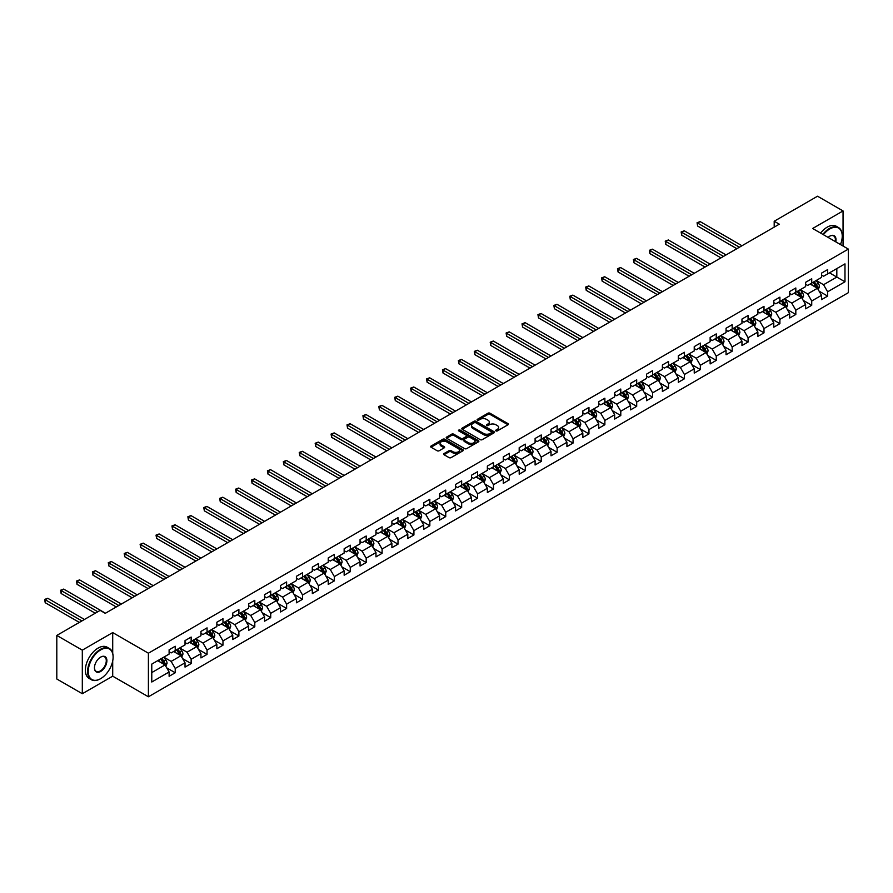 <?xml version="1.0" encoding="UTF-8"?>
<svg xmlns="http://www.w3.org/2000/svg" width="893" height="893" viewBox="0 0 893 893"><rect width="100%" height="100%" fill="white"/><g stroke="black" fill="none" stroke-linecap="round" stroke-linejoin="round"><path stroke-width="1.34" d="M495.961 430.906A0.993 0.569 0 0 0 497.356 430.906L507.994 424.767A1.418 0.815 0 0 0 508.418 424.186A1.418 0.815 0 0 0 507.994 423.617L489.978 413.213A1.418 0.815 0 0 0 487.98 413.213L477.342 419.353A0.993 0.569 0 0 0 478.737 420.156L480.11 419.364A4.532 2.612 0 0 1 486.518 419.364L488.024 420.235A4.532 2.612 0 0 1 489.353 422.076A4.532 2.612 0 0 1 488.024 423.929L486.652 424.722A0.993 0.569 0 0 0 488.047 425.537L489.431 424.744A4.532 2.612 0 0 1 495.838 424.744L497.334 425.604A4.532 2.612 0 0 1 498.662 427.457A4.532 2.612 0 0 1 497.334 429.31L495.961 430.102A0.993 0.569 0 0 0 495.961 430.906L495.961 430.102M444.022 453.555A1.418 0.815 0 0 0 443.609 454.135A1.418 0.815 0 0 0 444.022 454.716L449.079 457.629A1.418 0.815 0 0 0 451.077 457.629L462.898 450.809A1.418 0.815 0 0 0 463.311 450.228A1.418 0.815 0 0 0 462.898 449.659L444.87 439.244A1.418 0.815 0 0 0 442.872 439.244L431.051 446.065A1.418 0.815 0 0 0 430.638 446.645A1.418 0.815 0 0 0 431.051 447.226L437.157 450.753A1.418 0.815 0 0 0 439.166 450.753L444.223 447.828A1.418 0.815 0 0 0 444.636 447.259A1.418 0.815 0 0 0 444.223 446.679L441.187 444.926A3.784 2.188 0 0 1 440.082 443.386A3.784 2.188 0 0 1 442.426 441.365A3.784 2.188 0 0 1 446.545 441.834L458.41 448.688A3.784 2.188 0 0 1 459.527 450.228A3.784 2.188 0 0 1 457.183 452.249A3.784 2.188 0 0 1 453.052 451.78L451.077 450.641A1.418 0.815 0 0 0 449.079 450.641L444.022 453.555L444.022 454.716L449.079 451.813L449.079 450.641M112.708 632.59L82.312 650.149L56.806 635.425L56.806 679.004L82.312 693.727L112.708 676.18L148.405 696.786L148.405 653.207L112.708 632.59L112.708 653.285M843.048 246.033L843.048 210.938L812.652 228.485L848.35 249.102L148.405 653.207M843.048 210.938L817.541 196.214L774.198 221.241L774.198 227.135M56.806 635.425L100.161 610.388L105.262 613.335L779.299 224.188L774.198 221.241M480.211 439.657A1.418 0.815 0 0 0 482.22 439.657L494.03 432.837A1.418 0.815 0 0 0 494.443 432.257A1.418 0.815 0 0 0 494.03 431.676L476.014 421.273A1.418 0.815 0 0 0 474.004 421.273L462.194 428.093A1.418 0.815 0 0 0 461.781 428.673A1.418 0.815 0 0 0 462.194 429.254L480.211 439.657M459.136 431.129A0.993 0.569 0 0 1 460.141 431.263L460.141 430.091L478.458 440.662A1.418 0.815 0 0 1 478.882 441.242A1.418 0.815 0 0 1 478.458 441.823L466.648 448.643A1.418 0.815 0 0 1 464.65 448.643L446.623 438.24L446.623 437.079A1.418 0.815 0 0 0 446.21 437.659A1.418 0.815 0 0 0 446.623 438.24M446.623 437.079L451.679 434.165A1.418 0.815 0 0 1 453.677 434.165L460.989 438.385A1.418 0.815 0 0 0 462.998 438.385L466.347 436.443A1.418 0.815 0 0 0 466.76 435.862A1.418 0.815 0 0 0 466.347 435.293L458.734 430.895A0.993 0.569 0 0 1 460.141 430.091M148.405 696.786L848.35 292.681L848.35 249.102M166.712 667.841L175.229 672.764L175.229 668.455L185.03 662.807L185.03 667.104L191.147 663.566L191.147 659.268L200.936 653.62L200.936 657.918L207.053 654.379L207.053 650.082L216.854 644.433L216.854 648.731L222.971 645.192L222.971 640.895L232.76 635.247L232.76 639.544L238.889 636.006L238.889 631.708L248.678 626.06L248.678 630.358L254.795 626.819L254.795 622.521L264.585 616.873L264.585 621.171L270.713 617.632L270.713 613.335L280.502 607.686L280.502 611.984L286.62 608.446L286.62 604.148L296.409 598.5L296.409 602.797L302.537 599.259L302.537 594.961L312.327 589.313L312.327 593.611L318.444 590.072L318.444 585.775L328.233 580.126L328.233 584.424L334.362 580.885L334.362 576.588L344.151 570.94L344.151 575.237L350.268 571.699L350.268 567.401L360.058 561.753L360.058 566.05L366.186 562.512L366.186 558.214L375.975 552.566L375.975 556.864L382.092 553.325L382.092 549.028L391.893 543.379L391.893 547.677L398.01 544.138L398.01 539.841L407.8 534.193L407.8 538.49L413.917 534.952L413.917 530.654L423.717 525.006L423.717 529.303L429.834 525.765L429.834 521.467L439.624 515.819L439.624 520.117L445.741 516.578L445.741 512.281L455.542 506.632L455.542 510.93L461.659 507.391L461.659 503.094L471.448 497.446L471.448 501.743L477.565 498.205L477.565 493.907L487.366 488.259L487.366 492.556L493.483 489.018L493.483 484.72L503.272 479.072L503.272 483.37L509.39 479.831L509.39 475.534L519.19 469.874L519.19 474.183L525.307 470.644L525.307 466.347L535.097 460.688L535.097 464.996L541.225 461.458L541.225 457.16L551.014 451.501L551.014 455.81L557.132 452.271L557.132 447.973L566.921 442.314L566.921 446.623L573.049 443.084L573.049 438.787L582.839 433.127L582.839 437.436L588.956 433.898L588.956 429.6L598.745 423.941L598.745 428.249L604.874 424.711L604.874 420.413L614.663 414.754L614.663 419.063L620.78 415.524L620.78 411.226L630.57 405.567L630.57 409.865L636.698 406.337L636.698 402.04L646.487 396.38L646.487 400.678L652.604 397.151L652.604 392.853L662.394 387.194L662.394 391.491L668.522 387.964L668.522 383.666L678.312 378.007L678.312 382.304L684.429 378.777L684.429 374.48L694.229 368.82L694.229 373.118L700.346 369.59L700.346 365.293L710.136 359.633L710.136 363.931L716.253 360.404L716.253 356.106L726.054 350.447L726.054 354.744L732.171 351.217L732.171 346.919L741.96 341.26L741.96 345.558L748.077 342.03L748.077 337.733L757.878 332.073L757.878 336.371L763.995 332.843L763.995 328.546L773.784 322.886L773.784 327.184L779.902 323.657L779.902 319.359L789.702 313.7L789.702 317.997L795.819 314.47L795.819 310.172L805.609 304.513L805.609 308.811L811.726 305.283L811.726 300.986L821.527 295.326L821.527 299.624L827.644 296.096L827.644 291.799L844.979 281.786L844.979 263.882L836.819 268.592L836.819 277.076L844.979 281.786M175.229 672.764L169.112 676.291L169.112 671.994L151.777 682.006L151.777 664.102L169.112 654.089L169.112 649.791L175.229 646.253L175.229 650.562L185.03 644.902L185.03 640.605L191.147 637.066L191.147 641.364L200.936 635.716L200.936 631.418L207.053 627.879L207.053 632.177L216.854 626.529L216.854 622.231L222.971 618.693L222.971 622.99L232.76 617.342L232.76 613.045L238.889 609.506L238.889 613.804L248.678 608.155L248.678 603.858L254.795 600.319L254.795 604.617L264.585 598.969L264.585 594.671L270.713 591.133L270.713 595.43L280.502 589.782L280.502 585.484L286.62 581.946L286.62 586.243L296.409 580.595L296.409 576.298L302.537 572.759L302.537 577.057L312.327 571.408L312.327 567.111L318.444 563.572L318.444 567.87L328.233 562.222L328.233 557.924L334.362 554.386L334.362 558.683L344.151 553.035L344.151 548.737L350.268 545.199L350.268 549.496L360.058 543.848L360.058 539.551L366.186 536.012L366.186 540.31L375.975 534.661L375.975 530.364L382.092 526.825L382.092 531.123L391.893 525.475L391.893 521.177L398.01 517.639L398.01 521.936L407.8 516.288L407.8 511.99L413.917 508.452L413.917 512.749L423.717 507.101L423.717 502.804L429.834 499.265L429.834 503.563L439.624 497.914L439.624 493.617L445.741 490.078L445.741 494.376L455.542 488.728L455.542 484.43L461.659 480.892L461.659 485.189L471.448 479.541L471.448 475.243L477.565 471.705L477.565 476.002L487.366 470.354L487.366 466.057L493.483 462.518L493.483 466.816L503.272 461.168L503.272 456.87L509.39 453.331L509.39 457.629L519.19 451.981L519.19 447.672L525.307 444.145L525.307 448.442L535.097 442.794L535.097 438.485L541.225 434.958L541.225 439.256L551.014 433.607L551.014 429.299L557.132 425.771L557.132 430.069L566.921 424.421L566.921 420.112L573.049 416.584L573.049 420.882L582.839 415.234L582.839 410.925L588.956 407.398L588.956 411.695L598.745 406.047L598.745 401.738L604.874 398.211L604.874 402.509L614.663 396.86L614.663 392.552L620.78 389.024L620.78 393.322L630.57 387.662L630.57 383.365L636.698 379.838L636.698 384.135L646.487 378.476L646.487 374.178L652.604 370.651L652.604 374.948L662.394 369.289L662.394 364.991L668.522 361.464L668.522 365.762L678.312 360.102L678.312 355.805L684.429 352.277L684.429 356.575L694.229 350.916L694.229 346.618L700.346 343.091L700.346 347.388L710.136 341.729L710.136 337.431L716.253 333.904L716.253 338.201L726.054 332.542L726.054 328.244L732.171 324.717L732.171 329.015L741.96 323.355L741.96 319.058L748.077 315.53L748.077 319.828L757.878 314.169L757.878 309.871L763.995 306.344L763.995 310.641L773.784 304.982L773.784 300.684L779.902 297.157L779.902 301.454L789.702 295.795L789.702 291.498L795.819 287.97L795.819 292.268L805.609 286.608L805.609 282.311L811.726 278.783L811.726 283.081L821.527 277.422L821.527 273.124L827.644 269.597L827.644 273.894L844.979 263.882M173.599 651.499L180.944 655.741L171.155 661.389L163.81 657.148M169.112 651.734L171.155 652.917L175.229 650.562M171.155 661.389L175.229 668.455M180.944 655.741L185.03 662.807M189.517 642.313L196.862 646.554L187.061 652.203L179.727 647.961M185.03 642.547L187.061 643.73L191.147 641.364M187.061 652.203L191.147 659.268M196.862 646.554L200.936 653.62M205.423 633.126L212.768 637.368L202.979 643.016L195.634 638.774M200.936 633.36L202.979 634.543L207.053 632.177M202.979 643.016L207.053 650.082M212.768 637.368L216.854 644.433M221.341 623.939L228.686 628.181L218.897 633.829L211.552 629.587M216.854 624.174L218.897 625.346L222.971 622.99M218.897 633.829L222.971 640.895M228.686 628.181L232.76 635.247M237.248 614.752L244.593 618.994L234.803 624.642L227.458 620.401M232.76 614.987L234.803 616.159L238.889 613.804M234.803 624.642L238.889 631.708M244.593 618.994L248.678 626.06M253.166 605.566L260.51 609.807L250.721 615.456L243.376 611.214M248.678 605.8L250.721 606.972L254.795 604.617M250.721 615.456L254.795 622.521M260.51 609.807L264.585 616.873M269.072 596.379L276.417 600.621L266.627 606.269L259.283 602.027M264.585 596.613L266.627 597.785L270.713 595.43M266.627 606.269L270.713 613.335M276.417 600.621L280.502 607.686M284.99 587.192L292.335 591.434L282.545 597.082L275.2 592.84M280.502 587.427L282.545 588.599L286.62 586.243M282.545 597.082L286.62 604.148M292.335 591.434L296.409 598.5M300.896 578.005L308.241 582.247L298.452 587.895L291.107 583.654M296.409 578.24L298.452 579.412L302.537 577.057M298.452 587.895L302.537 594.961M308.241 582.247L312.327 589.313M316.814 568.819L324.159 573.06L314.369 578.709L307.025 574.467M312.327 569.053L314.369 570.225L318.444 567.87M314.369 578.709L318.444 585.775M324.159 573.06L328.233 580.126M332.721 559.632L340.066 563.874L330.276 569.522L322.931 565.28M328.233 559.866L330.276 561.038L334.362 558.683M330.276 569.522L334.362 576.588M340.066 563.874L344.151 570.94M348.638 550.445L355.983 554.687L346.194 560.335L338.849 556.093M344.151 550.68L346.194 551.852L350.268 549.496M346.194 560.335L350.268 567.401M355.983 554.687L360.058 561.753M364.556 541.258L371.89 545.5L362.1 551.148L354.755 546.907M360.058 541.493L362.1 542.665L366.186 540.31M362.1 551.148L366.186 558.214M371.89 545.5L375.975 552.566M380.463 532.072L387.808 536.313L378.018 541.962L370.673 537.72M375.975 532.306L378.018 533.478L382.092 531.123M378.018 541.962L382.092 549.028M387.808 536.313L391.893 543.379M396.38 522.885L403.725 527.127L393.925 532.775L386.58 528.533M391.893 523.119L393.925 524.291L398.01 521.936M393.925 532.775L398.01 539.841M403.725 527.127L407.8 534.193M412.287 513.698L419.632 517.94L409.842 523.588L402.497 519.346M407.8 513.933L409.842 515.105L413.917 512.749M409.842 523.588L413.917 530.654M419.632 517.94L423.717 525.006M428.205 504.512L435.55 508.742L425.749 514.401L418.404 510.16M423.717 504.746L425.749 505.918L429.834 503.563M425.749 514.401L429.834 521.467M435.55 508.742L439.624 515.819M444.111 495.325L451.456 499.555L441.667 505.215L434.322 500.973M439.624 495.559L441.667 496.731L445.741 494.376M441.667 505.215L445.741 512.281M451.456 499.555L455.542 506.632M460.029 486.138L467.374 490.369L457.573 496.028L450.228 491.786M455.542 486.372L457.573 487.545L461.659 485.189M457.573 496.028L461.659 503.094M467.374 490.369L471.448 497.446M475.936 476.951L483.28 481.182L473.491 486.841L466.146 482.6M471.448 477.186L473.491 478.358L477.565 476.002M473.491 486.841L477.565 493.907M483.28 481.182L487.366 488.259M491.853 467.765L499.198 471.995L489.397 477.655L482.053 473.413M487.366 467.999L489.397 469.171L493.483 466.816M489.397 477.655L493.483 484.72M499.198 471.995L503.272 479.072M507.76 458.578L515.105 462.808L505.315 468.468L497.97 464.226M503.272 458.812L505.315 459.984L509.39 457.629M505.315 468.468L509.39 475.534M515.105 462.808L519.19 469.874M523.678 449.391L531.022 453.622L521.222 459.281L513.888 455.039M519.19 449.625L521.222 450.798L525.307 448.442M521.222 459.281L525.307 466.347M531.022 453.622L535.097 460.688M539.584 440.193L546.929 444.435L537.139 450.094L529.795 445.853M535.097 440.439L537.139 441.611L541.225 439.256M537.139 450.094L541.225 457.16M546.929 444.435L551.014 451.501M555.502 431.006L562.847 435.248L553.057 440.908L545.712 436.666M551.014 431.252L553.057 432.424L557.132 430.069M553.057 440.908L557.132 447.973M562.847 435.248L566.921 442.314M571.408 421.82L578.753 426.061L568.964 431.721L561.619 427.479M566.921 422.065L568.964 423.237L573.049 420.882M568.964 431.721L573.049 438.787M578.753 426.061L582.839 433.127M587.326 412.633L594.671 416.875L584.882 422.534L577.537 418.292M582.839 412.879L584.882 414.051L588.956 411.695M584.882 422.534L588.956 429.6M594.671 416.875L598.745 423.941M603.233 403.446L610.578 407.688L600.788 413.347L593.443 409.106M598.745 403.692L600.788 404.864L604.874 402.509M600.788 413.347L604.874 420.413M610.578 407.688L614.663 414.754M619.15 394.26L626.495 398.501L616.706 404.161L609.361 399.919M614.663 394.494L616.706 395.677L620.78 393.322M616.706 404.161L620.78 411.226M626.495 398.501L630.57 405.567M635.057 385.073L642.402 389.315L632.612 394.974L625.267 390.732M630.57 385.307L632.612 386.49L636.698 384.135M632.612 394.974L636.698 402.04M642.402 389.315L646.487 396.38M650.975 375.886L658.32 380.128L648.53 385.787L641.185 381.545M646.487 376.12L648.53 377.304L652.604 374.948M648.53 385.787L652.604 392.853M658.32 380.128L662.394 387.194M666.892 366.699L674.226 370.941L664.437 376.6L657.092 372.359M662.394 366.934L664.437 368.117L668.522 365.762M664.437 376.6L668.522 383.666M674.226 370.941L678.312 378.007M682.799 357.513L690.144 361.754L680.354 367.414L673.009 363.172M678.312 357.747L680.354 358.93L684.429 356.575M680.354 367.414L684.429 374.48M690.144 361.754L694.229 368.82M698.717 348.326L706.062 352.568L696.261 358.227L688.916 353.985M694.229 348.56L696.261 349.743L700.346 347.388M696.261 358.227L700.346 365.293M706.062 352.568L710.136 359.633M714.623 339.139L721.968 343.381L712.179 349.04L704.834 344.798M710.136 339.373L712.179 340.557L716.253 338.201M712.179 349.04L716.253 356.106M721.968 343.381L726.054 350.447M730.541 329.952L737.886 334.194L728.085 339.853L720.74 335.612M726.054 330.187L728.085 331.37L732.171 329.015M728.085 339.853L732.171 346.919M737.886 334.194L741.96 341.26M746.448 320.766L753.792 325.007L744.003 330.667L736.658 326.425M741.96 321L744.003 322.183L748.077 319.828M744.003 330.667L748.077 337.733M753.792 325.007L757.878 332.073M762.365 311.579L769.71 315.821L759.91 321.48L752.565 317.238M757.878 311.813L759.91 312.996L763.995 310.641M759.91 321.48L763.995 328.546M769.71 315.821L773.784 322.886M778.272 302.392L785.617 306.634L775.827 312.293L768.482 308.052M773.784 302.627L775.827 303.81L779.902 301.454M775.827 312.293L779.902 319.359M785.617 306.634L789.702 313.7M794.19 293.205L801.534 297.447L791.734 303.107L784.389 298.865M789.702 293.44L791.734 294.623L795.819 292.268M791.734 303.107L795.819 310.172M801.534 297.447L805.609 304.513M810.096 284.019L817.441 288.26L807.652 293.909L800.307 289.678M805.609 284.253L807.652 285.436L811.726 283.081M807.652 293.909L811.726 300.986M817.441 288.26L821.527 295.326M829.474 272.834L836.819 277.076L823.558 284.722L816.224 280.491M821.527 275.066L823.558 276.25L827.644 273.894M823.558 284.722L827.644 291.799M82.312 650.149L82.312 693.727M151.777 672.585L165.038 664.928L157.693 660.686M165.038 664.928L169.112 671.994M819.127 291.174L827.644 296.096M803.209 300.361L811.726 305.283M787.302 309.547L795.819 314.47M771.385 318.734L779.902 323.657M755.478 327.921L763.995 332.843M739.56 337.108L748.077 342.03M723.654 346.294L732.171 351.217M707.736 355.481L716.253 360.404M691.829 364.668L700.346 369.59M675.912 373.854L684.429 378.777M660.005 383.041L668.522 387.964M644.087 392.228L652.604 397.151M628.181 401.415L636.698 406.337M612.263 410.601L620.78 415.524M596.357 419.788L604.874 424.711M580.439 428.975L588.956 433.898M564.532 438.173L573.049 443.084M548.615 447.36L557.132 452.271M532.708 456.546L541.225 461.458M516.79 465.733L525.307 470.644M500.873 474.92L509.39 479.831M484.966 484.106L493.483 489.018M469.048 493.293L477.565 498.205M453.142 502.48L461.659 507.391M437.224 511.667L445.741 516.578M421.317 520.853L429.834 525.765M405.4 530.04L413.917 534.952M389.493 539.227L398.01 544.138M373.575 548.414L382.092 553.325M357.669 557.6L366.186 562.512M341.751 566.787L350.268 571.699M325.845 575.974L334.362 580.885M309.927 585.161L318.444 590.072M294.02 594.347L302.537 599.259M278.103 603.534L286.62 608.446M262.196 612.721L270.713 617.632M246.278 621.908L254.795 626.819M230.372 631.094L238.889 636.006M214.454 640.281L222.971 645.192M198.536 649.468L207.053 654.379M182.63 658.654L191.147 663.566M112.708 676.18L112.708 660.976M496.352 431.051L497.334 430.482A4.532 2.612 0 0 0 498.662 428.64L498.662 427.457M489.353 422.076L489.353 423.26A4.532 2.612 0 0 1 488.024 425.113L487.042 425.671M507.994 423.617L507.994 424.767L489.978 414.385A1.418 0.815 0 0 0 487.98 414.385L477.733 420.302M494.008 432.848L476.014 422.445A1.418 0.815 0 0 0 474.004 422.445L462.217 429.265M491.53 432.659A0.993 0.569 0 0 0 491.53 431.855L475.712 422.713A0.993 0.569 0 0 0 474.306 422.713L472.855 423.55A4.532 2.612 0 0 0 471.526 425.403A4.532 2.612 0 0 0 472.855 427.256L483.671 433.496A4.532 2.612 0 0 0 490.078 433.496L491.53 432.659L491.53 433.842A0.993 0.569 0 0 0 491.82 433.429L491.82 432.257M471.526 425.403L471.526 426.586A4.532 2.612 0 0 0 472.855 428.428L472.855 427.256M491.53 433.842L490.078 434.679A4.532 2.612 0 0 1 483.671 434.679L472.855 428.428M446.645 438.251L451.679 435.337L451.679 434.165M466.76 435.862L466.76 437.045A1.418 0.815 0 0 1 466.347 437.626L462.998 439.557A1.418 0.815 0 0 1 460.989 439.557L453.677 435.337A1.418 0.815 0 0 0 451.679 435.337M460.141 431.263L478.447 441.834M468.579 442.761A3.784 2.188 0 0 0 472.698 443.229A3.784 2.188 0 0 0 475.043 441.209A3.784 2.188 0 0 0 473.937 439.669L469.751 437.257A1.418 0.815 0 0 0 467.753 437.257L464.393 439.189A1.418 0.815 0 0 0 463.98 439.769A1.418 0.815 0 0 0 464.393 440.349L468.579 442.761L468.579 443.944A3.784 2.188 0 0 0 472.698 444.413A3.784 2.188 0 0 0 475.043 442.392L475.043 441.209M463.98 439.769L463.98 440.952A1.418 0.815 0 0 0 464.393 441.522L464.393 440.349M468.579 443.944L464.393 441.522M459.527 450.228L459.527 451.411A3.784 2.188 0 0 1 457.183 453.432A3.784 2.188 0 0 1 453.052 452.952L451.077 451.813A1.418 0.815 0 0 0 449.079 451.813M440.082 443.386L440.082 444.558A3.784 2.188 0 0 0 441.187 446.109L441.187 444.926M444.223 446.679L444.223 447.828L441.187 446.109M462.875 450.82L444.87 440.428A1.418 0.815 0 0 0 442.872 440.428L431.073 447.237M818.245 289.656L819.461 286.597A3.818 2.21 -120 0 0 818.245 283.349L816.135 280.536M812.463 285.392L811.034 283.483M741.96 245.742L700.168 221.609L697.623 223.083L697.623 226.029L736.859 248.689M812.976 282.355L815.086 285.168A3.818 2.21 60 0 1 816.18 287.468L817.396 286.765A3.818 2.21 -120 0 0 816.302 284.465L814.204 281.652M813.244 282.21L815.577 285.325A1.942 1.127 60 0 1 815.934 285.916L817.396 286.765M697.623 226.029L697.065 222.759L739.415 247.216M697.065 222.759L700.168 221.609M840.458 244.548A17.603 10.158 120 0 0 842.233 236.143A17.603 10.158 120 0 0 829.787 228.954A17.603 10.158 120 0 0 823.391 234.692M822.866 234.379A18.027 10.415 -60 0 1 829.474 228.429A18.027 10.415 -60 0 1 838.494 227.536A18.027 10.415 -60 0 1 842.233 235.785A18.027 10.415 -60 0 1 842.233 235.964M828.09 237.393A8.796 5.079 -60 0 1 829.787 236.143L829.787 236.143A8.796 5.079 -60 0 1 835.77 241.836M820.622 233.084A18.027 10.415 -60 0 1 827.231 227.135A18.027 10.415 -60 0 1 836.25 226.242L838.494 227.536M835.212 241.512A8.372 4.833 120 0 0 833.66 235.908A8.372 4.833 120 0 0 829.63 236.232M100.362 678.825L100.675 678.647A17.603 10.158 120 0 0 113.11 657.092A17.603 10.158 120 0 0 100.675 649.903A17.603 10.158 120 0 0 88.228 671.458A17.603 10.158 120 0 0 100.675 678.647L100.362 678.825A18.027 10.415 -60 0 1 91.343 679.718A18.027 10.415 -60 0 1 88.586 665.263A18.027 10.415 -60 0 1 100.362 649.378A18.027 10.415 -60 0 1 109.381 648.485A18.027 10.415 -60 0 1 113.11 656.735A18.027 10.415 -60 0 1 113.11 656.913M100.675 671.458A8.796 5.079 -60 0 1 94.446 667.875A8.796 5.079 -60 0 1 100.675 657.092L100.675 657.092A8.796 5.079 -60 0 1 106.892 660.686A8.796 5.079 -60 0 1 100.675 671.458M94.446 667.685A8.372 4.833 120 0 0 96.176 671.346A8.372 4.833 120 0 0 100.362 670.933A8.372 4.833 120 0 0 105.832 663.555A8.372 4.833 120 0 0 104.548 656.857A8.372 4.833 120 0 0 100.518 657.181M91.343 679.718L89.099 678.423A18.027 10.415 -60 0 1 86.342 663.968A18.027 10.415 -60 0 1 98.118 648.084A18.027 10.415 -60 0 1 107.138 647.191L109.381 648.485M802.338 298.842L803.555 295.784A3.818 2.21 -120 0 0 802.327 292.536L800.228 289.723M796.556 294.578L795.127 292.67M726.054 254.929L684.261 230.796L681.705 232.269L681.705 235.216L720.952 257.876M797.058 291.542L799.168 294.355A3.818 2.21 60 0 1 800.262 296.655L801.49 295.951A3.818 2.21 -120 0 0 800.396 293.652L798.286 290.839M797.326 291.397L799.659 294.511A1.942 1.127 60 0 1 800.016 295.103L801.49 295.951M681.705 235.216L681.147 231.946L723.497 256.403M681.147 231.946L684.261 230.796M786.42 308.029L787.637 304.971A3.818 2.21 -120 0 0 786.42 301.722L784.311 298.909M780.638 303.765L779.209 301.856M710.136 264.116L668.344 239.983L665.798 241.456L665.798 244.403L705.035 267.063M781.152 300.729L783.25 303.542A3.818 2.21 60 0 1 784.344 305.841L785.572 305.138A3.818 2.21 -120 0 0 784.478 302.839L782.38 300.026M781.42 300.584L783.753 303.698A1.942 1.127 60 0 1 784.11 304.29L785.572 305.138M665.798 244.403L665.229 241.132L707.591 265.589M665.229 241.132L668.344 239.983M770.514 317.216L771.731 314.157A3.818 2.21 -120 0 0 770.503 310.909L768.404 308.096M764.732 312.952L763.303 311.043M694.218 273.303L652.437 249.18L649.881 250.643L649.881 253.59L689.128 276.25M765.234 309.916L767.344 312.729A3.818 2.21 60 0 1 768.438 315.028L769.666 314.325A3.818 2.21 -120 0 0 768.572 312.025L766.462 309.212M765.502 309.771L767.835 312.885A1.942 1.127 60 0 1 768.192 313.476L769.666 314.325M649.881 253.59L649.323 250.319L691.673 274.776M649.323 250.319L652.437 249.18M754.596 326.403L755.813 323.344A3.818 2.21 -120 0 0 754.596 320.096L752.486 317.283M748.814 322.139L747.385 320.23M678.312 282.489L636.519 258.367L633.974 259.83L633.974 262.776L673.21 285.436M749.327 319.102L751.426 321.915A3.818 2.21 60 0 1 752.52 324.215L753.748 323.512A3.818 2.21 -120 0 0 752.654 321.212L750.544 318.399M749.595 318.957L751.928 322.072A1.942 1.127 60 0 1 752.286 322.663L753.748 323.512M633.974 262.776L633.405 259.506L675.755 283.963M633.405 259.506L636.519 258.367M738.69 335.589L739.895 332.531A3.818 2.21 -120 0 0 738.678 329.283L736.58 326.47M732.907 331.325L731.479 329.417M662.394 291.676L620.613 267.554L618.056 269.016L618.056 271.963L657.304 294.623M733.41 328.289L735.519 331.102A3.818 2.21 60 0 1 736.613 333.402L737.841 332.698A3.818 2.21 -120 0 0 736.747 330.399L734.638 327.586M733.678 328.144L736.011 331.258A1.942 1.127 60 0 1 736.368 331.85L737.841 332.698M618.056 271.963L617.498 268.693L659.849 293.15M617.498 268.693L620.613 267.554M722.772 344.776L723.989 341.718A3.818 2.21 -120 0 0 722.772 338.469L720.662 335.656M716.99 340.512L715.561 338.603M646.487 300.863L604.695 276.741L602.15 278.203L602.15 281.15L641.386 303.81M717.503 337.487L719.602 340.289A3.818 2.21 60 0 1 720.696 342.588L721.924 341.885A3.818 2.21 -120 0 0 720.83 339.586L718.72 336.773M717.771 337.331L720.104 340.445A1.942 1.127 60 0 1 720.461 341.037L721.924 341.885M602.15 281.15L601.581 277.879L643.931 302.336M601.581 277.879L604.695 276.741M706.865 353.963L708.071 350.904A3.818 2.21 -120 0 0 706.854 347.656L704.756 344.843M701.083 349.699L699.654 347.79M630.57 310.05L588.788 285.927L586.232 287.39L586.232 290.337L625.468 312.996M701.585 346.674L703.695 349.476A3.818 2.21 60 0 1 704.789 351.775L706.017 351.072A3.818 2.21 -120 0 0 704.912 348.772L702.813 345.959M701.853 346.517L704.186 349.632A1.942 1.127 60 0 1 704.544 350.223L706.017 351.072M586.232 290.337L585.674 287.066L628.025 311.523M585.674 287.066L588.788 285.927M690.948 363.15L692.164 360.091A3.818 2.21 -120 0 0 690.948 356.843L688.838 354.03M685.165 358.886L683.737 356.977M614.663 319.236L572.871 295.114L570.326 296.576L570.326 299.523L609.562 322.183M685.679 355.861L687.777 358.662A3.818 2.21 60 0 1 688.871 360.962L690.099 360.259A3.818 2.21 -120 0 0 689.005 357.959L686.896 355.146M685.947 355.704L688.28 358.819A1.942 1.127 60 0 1 688.637 359.41L690.099 360.259M570.326 299.523L569.756 296.253L612.107 320.71M569.756 296.253L572.871 295.114M675.041 372.336L676.247 369.278A3.818 2.21 -120 0 0 675.03 366.03L672.92 363.217M669.259 368.072L667.83 366.163M598.745 328.423L556.964 304.301L554.408 305.774L554.408 308.71L593.644 331.37M669.761 365.047L671.871 367.849A3.818 2.21 60 0 1 672.965 370.149L674.182 369.445A3.818 2.21 -120 0 0 673.088 367.146L670.989 364.333M670.029 364.891L672.362 368.005A1.942 1.127 60 0 1 672.719 368.597L674.182 369.445M554.408 308.71L553.85 305.439L596.2 329.897M553.85 305.439L556.964 304.301M659.123 381.523L660.34 378.465A3.818 2.21 -120 0 0 659.123 375.216L657.014 372.403M653.341 377.259L651.912 375.35M582.839 337.61L541.046 313.488L538.501 314.961L538.501 317.897L577.738 340.557M653.855 374.234L655.953 377.036A3.818 2.21 60 0 1 657.047 379.335L658.275 378.632A3.818 2.21 -120 0 0 657.181 376.333L655.071 373.52M654.122 374.078L656.455 377.192A1.942 1.127 60 0 1 656.801 377.784L658.275 378.632M538.501 317.897L537.932 314.637L580.283 339.083M537.932 314.637L541.046 313.488M643.217 390.71L644.422 387.651A3.818 2.21 -120 0 0 643.206 384.403L641.096 381.59M637.435 386.446L636.006 384.537M566.921 346.797L525.129 322.674L522.584 324.148L522.584 327.084L561.82 349.743M637.937 383.421L640.047 386.222A3.818 2.21 60 0 1 641.141 388.522L642.357 387.819A3.818 2.21 -120 0 0 641.263 385.519L639.165 382.706M638.205 383.264L640.538 386.379A1.942 1.127 60 0 1 640.895 386.97L642.357 387.819M522.584 327.084L522.025 323.824L564.376 348.27M522.025 323.824L525.129 322.674M627.299 399.897L628.516 396.838A3.818 2.21 -120 0 0 627.288 393.59L625.189 390.777M621.517 395.632L620.088 393.724M551.014 355.983L509.222 331.861L506.666 333.335L506.666 336.27L545.913 358.93M622.03 392.607L624.129 395.409A3.818 2.21 60 0 1 625.223 397.709L626.451 397.005A3.818 2.21 -120 0 0 625.357 394.706L623.247 391.893M622.287 392.451L624.631 395.566A1.942 1.127 60 0 1 624.977 396.157L626.451 397.005M506.666 336.27L506.108 333.011L548.458 357.457M506.108 333.011L509.222 331.861M611.392 409.083L612.598 406.025A3.818 2.21 -120 0 0 611.381 402.776L609.272 399.964M605.61 404.819L604.17 402.91M535.097 365.17L493.304 341.048L490.759 342.521L490.759 345.457L529.995 368.117M606.113 401.794L608.222 404.596A3.818 2.21 60 0 1 609.316 406.895L610.533 406.192A3.818 2.21 -120 0 0 609.439 403.893L607.34 401.08M606.38 401.638L608.713 404.752A1.942 1.127 60 0 1 609.071 405.344L610.533 406.192M490.759 345.457L490.201 342.198L532.552 366.643M490.201 342.198L493.304 341.048M595.475 418.27L596.691 415.212A3.818 2.21 -120 0 0 595.464 411.963L593.365 409.15M589.693 414.006L588.264 412.097M519.19 374.357L477.398 350.235L474.842 351.708L474.842 354.644L514.089 377.304M590.206 410.981L592.305 413.783A3.818 2.21 60 0 1 593.399 416.082L594.626 415.379A3.818 2.21 -120 0 0 593.532 413.079L591.423 410.267M590.463 410.825L592.807 413.939A1.942 1.127 60 0 1 593.153 414.531L594.626 415.379M474.842 354.644L474.283 351.384L516.634 375.83M474.283 351.384L477.398 350.235M579.568 427.457L580.774 424.409A3.818 2.21 -120 0 0 579.557 421.15L577.447 418.337M573.786 423.193L572.346 421.284M503.272 383.543L461.48 359.421L458.935 360.895L458.935 363.831L498.171 386.49M574.288 420.168L576.398 422.969A3.818 2.21 60 0 1 577.492 425.269L578.709 424.566A3.818 2.21 -120 0 0 577.615 422.266L575.516 419.453M574.556 420.011L576.889 423.126A1.942 1.127 60 0 1 577.246 423.717L578.709 424.566M458.935 363.831L458.377 360.571L500.727 385.017M458.377 360.571L461.48 359.421M563.65 436.644L564.867 433.596A3.818 2.21 -120 0 0 563.639 430.337L561.541 427.524M557.868 432.379L556.439 430.471M487.366 392.73L445.574 368.608L443.017 370.082L443.017 373.017L482.265 395.677M558.382 429.354L560.48 432.156A3.818 2.21 60 0 1 561.574 434.456L562.802 433.752A3.818 2.21 -120 0 0 561.708 431.453L559.598 428.64M558.638 429.198L560.983 432.312A1.942 1.127 60 0 1 561.329 432.904L562.802 433.752M443.017 373.017L442.459 369.758L484.81 394.204M442.459 369.758L445.574 368.608M547.733 445.83L548.949 442.783A3.818 2.21 -120 0 0 547.733 439.523L545.623 436.71M541.951 441.566L540.522 439.657M471.448 401.917L429.656 377.795L427.111 379.268L427.111 382.204L466.347 404.864M542.464 438.541L544.574 441.343A3.818 2.21 60 0 1 545.668 443.642L546.884 442.939A3.818 2.21 -120 0 0 545.79 440.64L543.692 437.827M542.732 438.385L545.065 441.499A1.942 1.127 60 0 1 545.422 442.091L546.884 442.939M427.111 382.204L426.553 378.945L468.903 403.39M426.553 378.945L429.656 377.795M531.826 455.017L533.043 451.97A3.818 2.21 -120 0 0 531.815 448.71L529.716 445.897M526.044 450.753L524.615 448.844M455.542 411.104L413.749 386.982L411.193 388.455L411.193 391.391L450.44 414.051M526.546 447.728L528.656 450.541A3.818 2.21 60 0 1 529.75 452.829L530.978 452.126A3.818 2.21 -120 0 0 529.884 449.826L527.774 447.013M526.814 447.572L529.158 450.686A1.942 1.127 60 0 1 529.504 451.278L530.978 452.126M411.193 391.391L410.635 388.131L452.985 412.577M410.635 388.131L413.749 386.982M515.908 464.204L517.125 461.156A3.818 2.21 -120 0 0 515.908 457.897L513.799 455.084M510.126 459.94L508.697 458.031M439.624 420.29L397.831 396.168L395.286 397.642L395.286 400.589L434.523 423.237M510.64 456.915L512.749 459.728A3.818 2.21 60 0 1 513.843 462.027L515.06 461.313A3.818 2.21 -120 0 0 513.966 459.013L511.868 456.2M510.908 456.758L513.241 459.873A1.942 1.127 60 0 1 513.598 460.464L515.06 461.313M395.286 400.589L394.728 397.318L437.079 421.764M394.728 397.318L397.831 396.168M500.002 473.39L501.219 470.343A3.818 2.21 -120 0 0 499.991 467.084L497.892 464.271M494.22 469.126L492.791 467.218M423.717 429.477L381.925 405.355L379.369 406.828L379.369 409.775L418.616 432.424M494.722 466.101L496.832 468.914A3.818 2.21 60 0 1 497.926 471.214L499.154 470.499A3.818 2.21 -120 0 0 498.06 468.2L495.95 465.387M494.99 465.945L497.334 469.059A1.942 1.127 60 0 1 497.68 469.651L499.154 470.499M379.369 409.775L378.811 406.505L421.161 430.951M378.811 406.505L381.925 405.355M484.084 482.577L485.301 479.53A3.818 2.21 -120 0 0 484.084 476.27L481.974 473.457M478.302 478.313L476.873 476.404M407.8 438.664L366.007 414.542L363.462 416.015L363.462 418.962L402.698 441.611M478.815 475.288L480.914 478.101A3.818 2.21 60 0 1 482.019 480.401L483.236 479.686A3.818 2.21 -120 0 0 482.142 477.387L480.043 474.574M479.083 475.132L481.416 478.246A1.942 1.127 60 0 1 481.774 478.838L483.236 479.686M363.462 418.962L362.904 415.691L405.255 440.137M362.904 415.691L366.007 414.542M468.178 491.764L469.394 488.717A3.818 2.21 -120 0 0 468.166 485.457L466.068 482.644M462.395 487.5L460.967 485.591M391.882 447.851L350.101 423.728L347.544 425.202L347.544 428.149L386.792 450.798M462.898 484.475L465.007 487.288A3.818 2.21 60 0 1 466.101 489.587L467.329 488.873A3.818 2.21 -120 0 0 466.235 486.573L464.126 483.772M463.166 484.319L465.499 487.433A1.942 1.127 60 0 1 465.856 488.024L467.329 488.873M347.544 428.149L346.986 424.878L389.337 449.324M346.986 424.878L350.101 423.728M452.26 500.962L453.477 497.903A3.818 2.21 -120 0 0 452.26 494.644L450.15 491.831M446.478 496.687L445.049 494.778M375.975 457.037L334.183 432.915L331.638 434.389L331.638 437.336L370.874 459.984M446.991 493.662L449.09 496.475A3.818 2.21 60 0 1 450.184 498.774L451.411 498.06A3.818 2.21 -120 0 0 450.318 495.76L448.208 492.958M447.259 493.505L449.592 496.62A1.942 1.127 60 0 1 449.949 497.211L451.411 498.06M331.638 437.336L331.069 434.065L373.43 458.511M331.069 434.065L334.183 432.915M436.353 510.149L437.559 507.09A3.818 2.21 -120 0 0 436.342 503.831L434.244 501.018M430.571 505.873L429.142 503.965M360.058 466.224L318.276 442.102L315.72 443.575L315.72 446.522L354.967 469.171M431.073 502.848L433.183 505.661A3.818 2.21 60 0 1 434.277 507.961L435.505 507.246A3.818 2.21 -120 0 0 434.411 504.947L432.301 502.145M431.341 502.692L433.674 505.806A1.942 1.127 60 0 1 434.031 506.398L435.505 507.246M315.72 446.522L315.162 443.252L357.513 467.698M315.162 443.252L318.276 442.102M420.436 519.335L421.652 516.277A3.818 2.21 -120 0 0 420.436 513.017L418.326 510.204M414.653 515.06L413.225 513.151M344.151 475.411L302.359 451.289L299.814 452.762L299.814 455.709L339.05 478.358M415.167 512.035L417.265 514.848A3.818 2.21 60 0 1 418.359 517.147L419.587 516.433A3.818 2.21 -120 0 0 418.493 514.134L416.384 511.332M415.435 511.879L417.768 514.993A1.942 1.127 60 0 1 418.125 515.585L419.587 516.433M299.814 455.709L299.244 452.438L341.595 476.884M299.244 452.438L302.359 451.289M404.529 528.522L405.735 525.464A3.818 2.21 -120 0 0 404.518 522.204L402.419 519.391M398.747 524.247L397.318 522.338M328.233 484.598L286.452 460.475L283.896 461.949L283.896 464.896L323.132 487.545M399.249 521.222L401.359 524.035A3.818 2.21 60 0 1 402.453 526.334L403.681 525.62A3.818 2.21 -120 0 0 402.587 523.32L400.477 520.519M399.517 521.066L401.85 524.18A1.942 1.127 60 0 1 402.207 524.771L403.681 525.62M283.896 464.896L283.338 461.625L325.688 486.071M283.338 461.625L286.452 460.475M388.611 537.709L389.828 534.65A3.818 2.21 -120 0 0 388.611 531.391L386.502 528.578M382.829 533.434L381.4 531.525M312.327 493.784L270.534 469.662L267.989 471.136L267.989 474.083L307.225 496.731M383.343 530.409L385.441 533.221A3.818 2.21 60 0 1 386.535 535.521L387.763 534.807A3.818 2.21 -120 0 0 386.669 532.507L384.559 529.705M383.61 530.252L385.943 533.367A1.942 1.127 60 0 1 386.301 533.958L387.763 534.807M267.989 474.083L267.42 470.812L309.771 495.258M267.42 470.812L270.534 469.662M372.705 546.896L373.91 543.837A3.818 2.21 -120 0 0 372.694 540.578L370.584 537.765M366.923 542.62L365.494 540.712M296.409 502.971L254.628 478.849L252.072 480.322L252.072 483.269L291.308 505.918M367.425 539.595L369.535 542.408A3.818 2.21 60 0 1 370.628 544.708L371.845 543.993A3.818 2.21 -120 0 0 370.751 541.694L368.653 538.892M367.693 539.439L370.026 542.553A1.942 1.127 60 0 1 370.383 543.145L371.845 543.993M252.072 483.269L251.513 479.999L293.864 504.445M251.513 479.999L254.628 478.849M356.787 556.082L358.004 553.024A3.818 2.21 -120 0 0 356.787 549.764L354.677 546.951M351.005 551.807L349.576 549.898M280.502 512.158L238.71 488.036L236.165 489.509L236.165 492.456L275.401 515.105M351.518 548.782L353.617 551.595A3.818 2.21 60 0 1 354.711 553.894L355.939 553.18A3.818 2.21 -120 0 0 354.845 550.881L352.735 548.079M351.786 548.626L354.119 551.74A1.942 1.127 60 0 1 354.465 552.332L355.939 553.18M236.165 492.456L235.596 489.185L277.946 513.631M235.596 489.185L238.71 488.036M340.88 565.269L342.086 562.21A3.818 2.21 -120 0 0 340.869 558.951L338.76 556.138M335.098 560.994L333.669 559.085M264.585 521.345L222.792 497.222L220.247 498.696L220.247 501.643L259.483 524.291M335.601 557.969L337.71 560.782A3.818 2.21 60 0 1 338.804 563.081L340.021 562.367A3.818 2.21 -120 0 0 338.927 560.067L336.828 557.265M335.868 557.812L338.201 560.938A1.942 1.127 60 0 1 338.559 561.53L340.021 562.367M220.247 501.643L219.689 498.372L262.04 522.818M219.689 498.372L222.792 497.222M324.963 574.456L326.179 571.397A3.818 2.21 -120 0 0 324.963 568.138L322.853 565.325M319.181 570.18L317.752 568.272M248.678 530.542L206.886 506.409L204.341 507.883L204.341 510.829L243.577 533.478M319.694 567.155L321.793 569.968A3.818 2.21 60 0 1 322.886 572.268L324.114 571.553A3.818 2.21 -120 0 0 323.02 569.254L320.911 566.452M319.951 566.999L322.295 570.125A1.942 1.127 60 0 1 322.641 570.716L324.114 571.553M204.341 510.829L203.771 507.559L246.122 532.005M203.771 507.559L206.886 506.409M309.056 583.642L310.262 580.584A3.818 2.21 -120 0 0 309.045 577.325L306.935 574.512M303.274 579.367L301.834 577.458M232.76 539.729L190.968 515.596L188.423 517.069L188.423 520.016L227.659 542.665M303.776 576.342L305.886 579.155A3.818 2.21 60 0 1 306.98 581.455L308.197 580.74A3.818 2.21 -120 0 0 307.103 578.441L305.004 575.639M304.044 576.186L306.377 579.311A1.942 1.127 60 0 1 306.734 579.903L308.197 580.74M188.423 520.016L187.865 516.746L230.215 541.191M187.865 516.746L190.968 515.596M293.138 592.829L294.355 589.771A3.818 2.21 -120 0 0 293.127 586.511L291.029 583.698M287.356 588.554L285.927 586.645M216.854 548.916L175.061 524.783L172.505 526.256L172.505 529.203L211.753 551.852M287.87 585.529L289.968 588.342A3.818 2.21 60 0 1 291.062 590.641L292.29 589.927A3.818 2.21 -120 0 0 291.196 587.627L289.086 584.826M288.126 585.373L290.471 588.498A1.942 1.127 60 0 1 290.817 589.09L292.29 589.927M172.505 529.203L171.947 525.932L214.298 550.378M171.947 525.932L175.061 524.783M277.232 602.016L278.437 598.957A3.818 2.21 -120 0 0 277.221 595.698L275.111 592.896M271.45 597.741L270.01 595.832M200.936 558.103L159.144 533.969L156.599 535.443L156.599 538.39L195.835 561.038M271.952 594.716L274.062 597.529A3.818 2.21 60 0 1 275.156 599.828L276.372 599.114A3.818 2.21 -120 0 0 275.278 596.825L273.18 594.012M272.22 594.559L274.553 597.685A1.942 1.127 60 0 1 274.91 598.277L276.372 599.114M156.599 538.39L156.041 535.119L198.391 559.565M156.041 535.119L159.144 533.969M261.314 611.203L262.531 608.144A3.818 2.21 -120 0 0 261.303 604.885L259.204 602.083M255.532 606.927L254.103 605.019M185.03 567.289L143.237 543.156L140.681 544.63L140.681 547.576L179.928 570.225M256.045 603.902L258.144 606.715A3.818 2.21 60 0 1 259.238 609.015L260.466 608.312A3.818 2.21 -120 0 0 259.372 606.012L257.262 603.199M256.302 603.746L258.646 606.872A1.942 1.127 60 0 1 258.992 607.463L260.466 608.312M140.681 547.576L140.123 544.306L182.473 568.752M140.123 544.306L143.237 543.156M245.396 620.389L246.613 617.331A3.818 2.21 -120 0 0 245.396 614.071L243.287 611.27M239.614 616.114L238.185 614.205M169.112 576.476L127.319 552.343L124.774 553.816L124.774 556.763L164.011 579.412M240.128 613.089L242.237 615.902A3.818 2.21 60 0 1 243.331 618.202L244.548 617.498A3.818 2.21 -120 0 0 243.454 615.199L241.356 612.386M240.396 612.933L242.729 616.058A1.942 1.127 60 0 1 243.086 616.65L244.548 617.498M124.774 556.763L124.216 553.493L166.567 577.95M124.216 553.493L127.319 552.343M229.49 629.576L230.707 626.518A3.818 2.21 -120 0 0 229.479 623.258L227.38 620.456M223.708 625.301L222.279 623.392M153.205 585.663L111.413 561.53L108.857 563.003L108.857 565.95L148.104 588.599M224.21 622.276L226.32 625.089A3.818 2.21 60 0 1 227.414 627.388L228.641 626.685A3.818 2.21 -120 0 0 227.548 624.386L225.438 621.573M224.478 622.12L226.822 625.245A1.942 1.127 60 0 1 227.168 625.837L228.641 626.685M108.857 565.95L108.299 562.679L150.649 587.136M108.299 562.679L111.413 561.53M213.572 638.763L214.789 635.704A3.818 2.21 -120 0 0 213.572 632.445L211.462 629.643M207.79 634.488L206.361 632.579M137.288 594.85L95.495 570.716L92.95 572.19L92.95 575.137L132.186 597.785M208.303 631.463L210.413 634.276A3.818 2.21 60 0 1 211.507 636.575L212.724 635.872A3.818 2.21 -120 0 0 211.63 633.572L209.531 630.759M208.571 631.306L210.904 634.432A1.942 1.127 60 0 1 211.261 635.023L212.724 635.872M92.95 575.137L92.392 571.866L134.743 596.323M92.392 571.866L95.495 570.716M197.666 647.95L198.882 644.891A3.818 2.21 -120 0 0 197.654 641.632L195.556 638.83M191.883 643.674L190.455 641.766M121.381 604.036L79.589 579.903L77.032 581.376L77.032 584.323L116.28 606.972M192.386 640.649L194.495 643.462A3.818 2.21 60 0 1 195.589 645.762L196.817 645.059A3.818 2.21 -120 0 0 195.723 642.759L193.614 639.946M192.654 640.493L194.998 643.619A1.942 1.127 60 0 1 195.344 644.21L196.817 645.059M77.032 584.323L76.474 581.053L118.825 605.51M76.474 581.053L79.589 579.903M181.748 657.136L182.965 654.078A3.818 2.21 -120 0 0 181.748 650.818L179.638 648.017M175.966 652.861L174.537 650.952M105.463 613.223L63.671 589.09L61.126 590.563L61.126 593.51L95.261 613.223M176.479 649.836L178.589 652.649A3.818 2.21 60 0 1 179.683 654.949L180.899 654.245A3.818 2.21 -120 0 0 179.806 651.946L177.707 649.133M176.747 649.68L179.08 652.805A1.942 1.127 60 0 1 179.437 653.397L180.899 654.245M61.126 593.51L60.568 590.24L97.817 611.75M60.568 590.24L63.671 589.09M165.841 666.323L167.058 663.265A3.818 2.21 -120 0 0 165.83 660.005L163.732 657.203M160.059 662.048L158.63 660.139M84.455 619.463L47.764 598.277L45.208 599.75L45.208 602.697L79.354 622.41M160.561 659.023L162.671 661.836A3.818 2.21 60 0 1 163.765 664.135L164.993 663.432A3.818 2.21 -120 0 0 163.899 661.133L161.789 658.32M160.829 658.867L163.162 661.992A1.942 1.127 60 0 1 163.519 662.584L164.993 663.432M45.208 602.697L44.65 599.426L81.899 620.936M44.65 599.426L47.764 598.277M497.334 430.482L497.334 429.31M486.652 425.537L486.652 424.722M488.024 425.113L488.024 423.929M477.342 420.156L477.342 419.353M487.98 414.385L487.98 413.213M489.978 414.385L489.978 413.213M462.194 429.254L462.194 428.093M474.004 422.445L474.004 421.273M476.014 422.445L476.014 421.273M494.03 432.837L494.03 431.676M483.671 434.679L483.671 433.496M490.078 434.679L490.078 433.496M453.677 435.337L453.677 434.165M460.989 439.557L460.989 438.385M462.998 439.557L462.998 438.385M466.347 437.626L466.347 436.443M478.458 441.823L478.458 440.662M451.077 451.813L451.077 450.641M453.052 452.952L453.052 451.78M431.051 447.226L431.051 446.065M442.872 440.428L442.872 439.244M444.87 440.428L444.87 439.244M462.898 450.809L462.898 449.659M817.062 288.048L819.439 286.675M816.302 284.465L818.245 283.349M813.59 286.028L815.086 285.168M801.155 297.235L803.521 295.862M800.396 293.652L802.327 292.536M797.672 295.226L799.168 294.355M785.237 306.422L787.615 305.049M784.478 302.839L786.42 301.722M781.766 304.413L783.25 303.542M769.331 315.609L771.697 314.236M768.572 312.025L770.503 310.909M765.848 313.599L767.344 312.729M753.413 324.795L755.791 323.422M752.654 321.212L754.596 320.096M749.93 322.786L751.426 321.915M737.506 333.982L739.873 332.609M736.747 330.399L738.678 329.283M734.024 331.973L735.519 331.102M721.589 343.169L723.966 341.796M720.83 339.586L722.772 338.469M718.106 341.159L719.602 340.289M705.682 352.355L708.049 350.982M704.912 348.772L706.854 347.656M702.199 350.346L703.695 349.476M689.764 361.542L692.142 360.169M689.005 357.959L690.948 356.843M686.282 359.533L687.777 358.662M673.858 370.729L676.224 369.356M673.088 367.146L675.03 366.03M670.375 368.72L671.871 367.849M657.94 379.916L660.318 378.543M657.181 376.333L659.123 375.216M654.457 377.906L655.953 377.036M642.034 389.102L644.4 387.729M641.263 385.519L643.206 384.403M638.551 387.093L640.047 386.222M626.116 398.289L628.493 396.916M625.357 394.706L627.288 393.59M622.633 396.28L624.129 395.409M610.209 407.476L612.576 406.103M609.439 403.893L611.381 402.776M606.727 405.467L608.222 404.596M594.291 416.663L596.658 415.29M593.532 413.079L595.464 411.963M590.809 414.653L592.305 413.783M578.385 425.849L580.751 424.476M577.615 422.266L579.557 421.15M574.902 423.84L576.398 422.969M562.467 435.036L564.834 433.663M561.708 431.453L563.639 430.337M558.985 433.027L560.48 432.156M546.549 444.223L548.927 442.85M545.79 440.64L547.733 439.523M543.078 442.214L544.574 441.343M530.643 453.41L533.009 452.037M529.884 449.826L531.815 448.71M527.16 451.4L528.656 450.541M514.725 462.596L517.103 461.223M513.966 459.013L515.908 457.897M511.254 460.587L512.749 459.728M498.819 471.783L501.185 470.41M498.06 468.2L499.991 467.084M495.336 469.774L496.832 468.914M482.901 480.97L485.279 479.597M482.142 477.387L484.084 476.27M479.429 478.961L480.914 478.101M466.994 490.157L469.361 488.784M466.235 486.573L468.166 485.457M463.512 488.147L465.007 487.288M451.077 499.343L453.454 497.97M450.318 495.76L452.26 494.644M447.605 497.334L449.09 496.475M435.17 508.53L437.537 507.157M434.411 504.947L436.342 503.831M431.687 506.521L433.183 505.661M419.252 517.717L421.63 516.344M418.493 514.134L420.436 513.017M415.77 515.707L417.265 514.848M403.346 526.903L405.712 525.53M402.587 523.32L404.518 522.204M399.863 524.894L401.359 524.035M387.428 536.09L389.806 534.717M386.669 532.507L388.611 531.391M383.945 534.081L385.441 533.221M371.521 545.277L373.888 543.904M370.751 541.694L372.694 540.578M368.039 543.268L369.535 542.408M355.604 554.464L357.981 553.091M354.845 550.881L356.787 549.764M352.121 552.454L353.617 551.595M339.697 563.65L342.064 562.277M338.927 560.067L340.869 558.951M336.214 561.641L337.71 560.782M323.779 572.837L326.157 571.464M323.02 569.254L324.963 568.138M320.297 570.828L321.793 569.968M307.873 582.024L310.239 580.651M307.103 578.441L309.045 577.325M304.39 580.015L305.886 579.155M291.955 591.211L294.322 589.838M291.196 587.627L293.127 586.511M288.472 589.201L289.968 588.342M276.049 600.397L278.415 599.036M275.278 596.825L277.221 595.698M272.566 598.388L274.062 597.529M260.131 609.584L262.497 608.222M259.372 606.012L261.303 604.885M256.648 607.575L258.144 606.715M244.213 618.771L246.591 617.409M243.454 615.199L245.396 614.071M240.742 616.762L242.237 615.902M228.307 627.958L230.673 626.596M227.548 624.386L229.479 623.258M224.824 625.948L226.32 625.089M212.389 637.144L214.767 635.783M211.63 633.572L213.572 632.445M208.917 635.135L210.413 634.276M196.482 646.331L198.849 644.969M195.723 642.759L197.654 641.632M193 644.322L194.495 643.462M180.565 655.518L182.942 654.156M179.806 651.946L181.748 650.818M177.093 653.509L178.589 652.649M164.658 664.705L167.024 663.343M163.899 661.133L165.83 660.005M161.175 662.695L162.671 661.836"/></g></svg>
